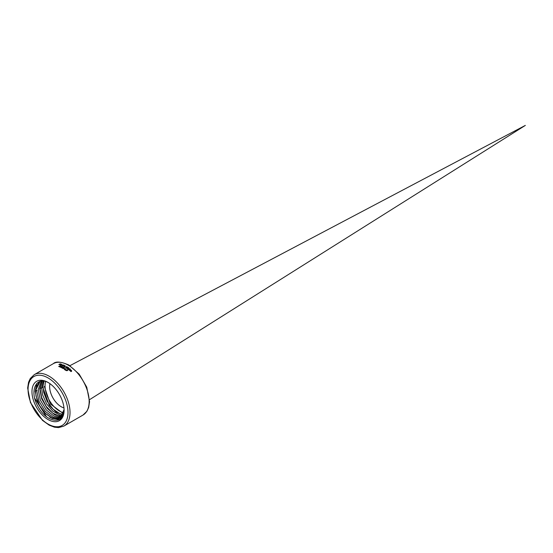 <?xml version="1.0" encoding="UTF-8"?>
<svg xmlns="http://www.w3.org/2000/svg" width="553" height="553" viewBox="0 0 553 553"><rect width="100%" height="100%" fill="white"/><g stroke="black" fill="none" stroke-linecap="round" stroke-linejoin="round"><path stroke-width="0.83" d="M63.471 414.225L60.471 417.971L58.901 418.697L52.438 418.186L45.387 413.368L39.436 405.349L36.007 396.017L35.537 391.116L37.051 390.294M35.537 391.116L35.945 387.563L39.291 381.95L40.093 381.418M62.385 416.734L61.908 417.066M41.226 381.176L38.226 389.658L40.321 400.019L46.217 409.842L54.076 416.167L61.466 417.086M61.66 417.024L62.268 416.775M42.083 381.1L39.74 388.835L41.696 398.817L47.233 408.39L54.74 414.854L62.047 416.395M62.171 416.222L59.731 416.243L52.784 413.202L46.224 406.42L41.627 397.476L40.086 388.655L42.775 387.19L49.272 405.411L56.033 412.054L63.028 414.695M40.086 388.648L42.291 381.093M62.683 415.4L59.911 415.089L52.929 411.266L46.652 403.946L42.581 394.842L41.606 387.826L43.245 381.128M63.125 414.474L60.063 413.775L53.109 409.199L47.171 401.416L43.666 392.236L43.12 387.003L42.775 387.19L44.033 381.224M44.288 386.367L50.288 403.87L63.422 413.672M45.629 381.591A20.509 11.841 -120 0 0 45.049 385.953A20.509 11.841 -120 0 0 63.678 412.766M38.53 403.566L41.634 408.909M51.795 418.268L59.413 419.603M34.749 398.319L46.417 416.623M36.705 390.715L38.952 401.222L45.208 411.28L53.392 417.418L60.837 417.681M61.577 417.273L62.454 416.616M40.134 381.397L35.192 391.303L37.59 402.425L44.199 412.69L52.701 418.614L60.139 418.179L64.072 409.559M48.782 382.89L46.811 381.833L48.768 382.876M38.669 381.985L38.205 382.766M36.795 383.395L35.192 391.524M49.929 417.342L59.268 419.679M64.072 409.351L64.072 409.676C64.784 424.981 47.046 423.328 38.33 407.043C28.597 391.31 36.256 374.616 49.487 383.319M64.093 410.257A22.714 13.113 -120 0 0 64.079 409.655A22.714 13.113 -120 0 0 48.546 382.738A22.714 13.113 -120 0 0 31.97 391.31A22.714 13.113 -120 0 0 47.855 419.43A22.714 13.113 -120 0 0 64.093 410.257M65.475 370.192A29.675 17.136 -120 0 0 65.261 370.033L65.517 369.881A29.675 17.136 60 0 1 65.738 370.04L65.475 370.192M65.323 368.747L65.911 368.754A29.675 17.136 60 0 1 66.056 368.851L64.832 369.556A29.675 17.136 60 0 1 65.074 369.722L64.936 369.805A29.675 17.136 -120 0 0 64.272 369.349L64.411 369.266A29.675 17.136 60 0 1 64.66 369.432L65.565 368.913A29.675 17.136 -120 0 0 65.323 368.747M64.501 368.865A29.675 17.136 -120 0 0 63.989 368.54L64.155 368.443A29.675 17.136 60 0 1 64.666 368.768L64.501 368.865M64.148 367.634L64.445 367.883L63.768 368.512L62.821 368.436A29.675 17.136 -120 0 0 62.434 368.215L63.789 367.427A29.675 17.136 60 0 1 64.148 367.634L64.342 368.208M63.45 367.24A29.675 17.136 60 0 1 63.63 367.337L61.936 367.932A29.675 17.136 -120 0 0 61.729 367.828L62.579 367.033L61.189 367.551A29.675 17.136 -120 0 0 60.989 367.448L61.998 366.501A29.675 17.136 60 0 1 62.185 366.591L61.335 367.372L62.724 366.86A29.675 17.136 60 0 1 62.911 366.95L62.047 367.752L63.45 367.337A29.558 17.067 60 0 1 63.519 367.379M60.851 366.245A29.675 17.136 -120 0 0 60.837 366.238L61.494 366.625L60.028 366.853A29.675 17.136 60 0 1 60.692 367.144L60.54 367.233A29.675 17.136 -120 0 0 59.703 366.867L61.3 366.549L60.851 366.245M60.989 366.252L61.494 366.625M59.8 366.909L61.397 366.521M59.524 366.798A29.675 17.136 -120 0 0 58.687 366.48L60.284 366.121L59.835 365.851A29.675 17.136 -120 0 0 59.821 365.851L60.477 366.19L59.012 366.445A29.675 17.136 60 0 1 59.676 366.701L59.524 366.798M58.791 366.515L60.381 365.996M60.014 365.733L60.477 366.19M70.307 371.015A29.675 17.136 -120 0 0 70.134 370.863L71.15 370.275A29.675 17.136 60 0 1 71.323 370.427L71.593 371.201L70.929 371.581A29.675 17.136 -120 0 0 70.763 371.422L71.448 370.738L70.307 371.015M71.206 370.489L71.593 371.201M70.825 371.485L71.448 370.738M70.1 369.155A29.675 17.136 -120 0 0 69.906 368.996L70.086 368.892A29.675 17.136 60 0 1 70.279 369.051L70.1 369.155M69.747 369.833L70.183 370.545A29.675 17.136 60 0 1 70.19 370.551L69.574 370.413L69.588 369.68L70.597 369.757L70.452 370.427A29.675 17.136 -120 0 0 69.747 369.833L70.183 370.641M69.574 370.413L69.588 369.68L70.777 370.178M69.429 369.1A29.675 17.136 -120 0 0 69.422 369.093L68.226 369.293A29.675 17.136 -120 0 0 68.06 369.169L69.07 368.581A29.675 17.136 60 0 1 69.243 368.713L69.429 369.1M69.747 369.1A29.675 17.136 60 0 1 69.92 369.238L68.904 369.826A29.675 17.136 -120 0 0 68.731 369.687L69.747 369.204A29.558 17.067 60 0 1 69.844 369.28M67.95 367.268A29.675 17.136 60 0 1 68.157 367.406L67.59 367.683A29.675 17.136 -120 0 0 67.466 367.6L67.95 367.365A29.558 17.067 60 0 1 68.074 367.448M68.683 367.849L68.987 368.139L68.309 368.803L67.362 368.657A29.675 17.136 -120 0 0 66.975 368.381L68.33 367.6A29.675 17.136 60 0 1 68.683 367.849L68.876 368.485M67.418 367.178L66.374 367.786L65.503 367.233L66.547 366.632L67.418 367.282M64.798 365.568L65.219 365.989L64.611 366.404L65.026 366.19A29.675 17.136 60 0 1 65.199 366.286L64.604 366.888A29.675 17.136 -120 0 0 64.369 366.763L63.726 366.017L64.798 365.568L65.219 366.086M63.747 366.459L63.726 366.017L64.798 365.664M62.579 365.865A29.675 17.136 -120 0 0 62.413 365.789L63.823 364.973A29.675 17.136 60 0 1 63.996 365.049L62.579 365.865M61.335 364.399L61.196 364.482A29.675 17.136 -120 0 0 60.878 364.386L60.471 364.89A29.675 17.136 60 0 1 60.484 364.897L60.146 364.662L60.712 364.337A29.675 17.136 -120 0 0 60.595 364.303L60.733 364.22A29.675 17.136 60 0 1 60.851 364.254L61.141 364.081A29.675 17.136 60 0 1 61.314 364.137L61.024 364.303A29.675 17.136 60 0 1 61.335 364.399M60.111 364.939L60.712 364.337A29.558 17.067 60 0 1 60.851 364.351L61.141 364.185A29.558 17.067 60 0 1 61.196 364.199M61.846 365.568L61.86 365.063L62.869 364.939L62.724 365.429A29.675 17.136 -120 0 0 62.019 365.139L62.454 365.554A29.675 17.136 60 0 1 62.461 365.561L61.846 365.568L61.86 365.063L63.049 365.222M62.53 364.973L63.049 365.125M62.019 365.139L62.247 365.547M60.574 363.867L60.678 364.15A29.675 17.136 -120 0 0 60.664 364.15L59.938 364.019L59.627 364.697L59.04 364.379A29.675 17.136 60 0 1 59.053 364.379L60.892 364.13M59.938 364.019L60.042 364.669M58.888 364.565L59.04 364.482A29.558 17.067 60 0 1 59.053 364.482L59.862 364.365M60.865 365.194L60.878 364.717L61.895 364.565L61.742 365.028A29.675 17.136 -120 0 0 61.044 364.78L61.473 365.16A29.675 17.136 60 0 1 61.487 365.167L60.865 365.194L60.878 364.717L62.074 364.835M61.653 364.621L62.074 364.738M61.044 364.78L61.265 365.16M66.934 370.579L66.478 370.068L67.176 369.667A29.675 17.136 60 0 1 67.915 370.24L67.756 370.33A29.675 17.136 -120 0 0 67.19 369.888L67.003 370.78L66.001 370.268A29.675 17.136 60 0 1 66.014 370.275L66.934 370.496M66.83 370.095L67.003 370.78M66.56 370.116L67.176 369.763A29.558 17.067 60 0 1 67.846 370.282M65.855 370.448L66.001 370.365A29.558 17.067 60 0 1 66.014 370.372L66.934 370.558M60.865 365.291L60.878 364.814M61.742 364.641L61.708 364.994A29.558 17.067 60 0 0 61.169 364.807L61.169 364.704A29.675 17.136 60 0 1 61.708 364.897L61.169 364.704M59.731 363.985L60.574 363.971L59.579 364.247M59.828 364.627L59.295 364.579M61.846 365.671L61.86 365.16M62.019 365.236L61.991 365.581L62.019 365.236M62.724 365.015L62.689 365.381A29.558 17.067 60 0 0 62.15 365.16L62.15 365.063A29.675 17.136 60 0 1 62.689 365.284L62.15 365.063M62.51 365.83L63.823 365.07A29.558 17.067 60 0 1 63.899 365.104M64.611 366.404L65.026 366.286A29.558 17.067 60 0 1 65.116 366.335M63.747 366.556L63.726 366.114M64.583 365.816L65.04 365.706L64.604 366.058M64.383 366.556L64.39 365.989L63.954 366.079L64.383 366.556M63.954 366.079L63.941 366.494M64.383 366.459L64.39 365.989M66.547 366.632L67.169 366.895M65.503 367.33L66.547 366.729M67.01 366.888L66.049 366.95L65.911 367.524L66.872 367.469L67.01 366.985L66.872 367.565L65.911 367.621L66.049 367.047L65.911 367.621M66.049 366.95L65.911 367.524M67.051 368.436L68.33 367.697A29.558 17.067 60 0 1 68.683 367.952M67.819 368.713L67.452 368.623A29.558 17.067 60 0 0 67.307 368.519L67.307 368.416A29.675 17.136 60 0 1 67.452 368.519L67.819 368.81M68.738 368.132L68.164 368.284A29.558 17.067 60 0 0 67.957 368.139L67.957 368.042A29.675 17.136 60 0 1 68.164 368.187L68.662 368.263L68.524 367.939A29.675 17.136 -120 0 0 68.351 367.814L67.957 368.042M68.213 368.464L68.012 368.277A29.675 17.136 -120 0 0 67.805 368.132L67.307 368.416M67.535 367.648L67.95 367.365M68.807 369.75L69.747 369.204M69.09 368.796L69.54 368.941M68.13 369.224L69.07 368.678M69.747 369.929L69.719 370.42L69.747 369.929M69.574 370.51L69.588 369.784M70.418 370.206L70.418 370.31A29.558 17.067 60 0 0 69.878 369.853L69.878 369.757A29.675 17.136 60 0 1 70.418 370.206L70.418 370.31M70.445 369.833L69.878 369.757M71.655 370.786L71.593 371.305M70.203 370.925L71.15 370.379A29.558 17.067 60 0 1 71.254 370.469M58.881 366.369L59.53 366.3M59.012 366.445L59.012 366.549A29.558 17.067 60 0 1 59.579 366.763M60.443 365.913L60.477 366.286M60.028 366.853L60.028 366.95A29.558 17.067 60 0 1 60.602 367.199M61.459 366.328L61.494 366.722M62.047 367.752L63.45 367.337M61.798 367.863L62.579 367.033M61.335 367.372L62.724 366.957M61.058 367.482L61.998 366.604M62.517 368.263L63.789 367.531A29.558 17.067 60 0 1 64.148 367.731M63.277 368.457L62.911 368.409A29.558 17.067 60 0 0 62.766 368.326L62.766 368.229A29.675 17.136 60 0 1 62.911 368.312L63.277 368.561M64.196 367.89L63.623 368.07A29.558 17.067 60 0 0 63.422 367.945L63.422 367.849A29.675 17.136 60 0 1 63.623 367.966L63.989 367.724A29.675 17.136 -120 0 0 63.816 367.621L63.422 367.849M63.671 368.215L63.471 368.056A29.675 17.136 -120 0 0 63.27 367.939L62.766 368.229M64.065 368.588L64.155 368.54A29.558 17.067 60 0 1 64.583 368.816M65.399 368.796L65.911 368.851A29.558 17.067 60 0 1 65.98 368.892M64.355 369.404L64.411 369.369A29.558 17.067 60 0 1 64.66 369.535L65.565 368.913M49.97 383.692A16.396 9.463 -120 0 0 49.639 386.665A16.396 9.463 -120 0 0 63.975 407.948M67.998 412.51A28.244 16.307 60 0 1 48.028 424.04A28.244 16.307 60 0 1 28.058 389.45A28.244 16.307 60 0 1 48.028 377.92A28.244 16.307 60 0 1 67.998 412.51M49.044 376.164A29.675 17.136 -120 0 0 34.203 374.692L30.263 378.522L28.562 382.247L27.65 388.033L30.456 402.584L42.484 420.363L49.189 425.174L54.471 427.199L58.59 427.6L63.878 426.093A29.675 17.136 -120 0 0 70.031 412.51A29.675 17.136 -120 0 0 49.044 376.164M34.203 374.692L53.33 363.653A29.675 17.136 60 0 1 68.164 365.125A29.675 17.136 60 0 1 89.151 401.471A29.675 17.136 60 0 1 83.005 415.054L63.878 426.093M525.35 125.4L69.92 365.678L525.35 125.4L89.545 399.674L525.35 125.4L69.92 365.678L525.35 125.4L89.545 399.674L525.35 125.4L69.92 365.678L525.35 125.4L89.545 399.674L525.35 125.4M83.005 415.054L86.945 411.232L88.646 407.499L89.558 401.713L86.752 387.162L79.21 374.181L68.883 365.049C60.968 361.634 55.784 361.171 53.33 363.653"/></g></svg>
